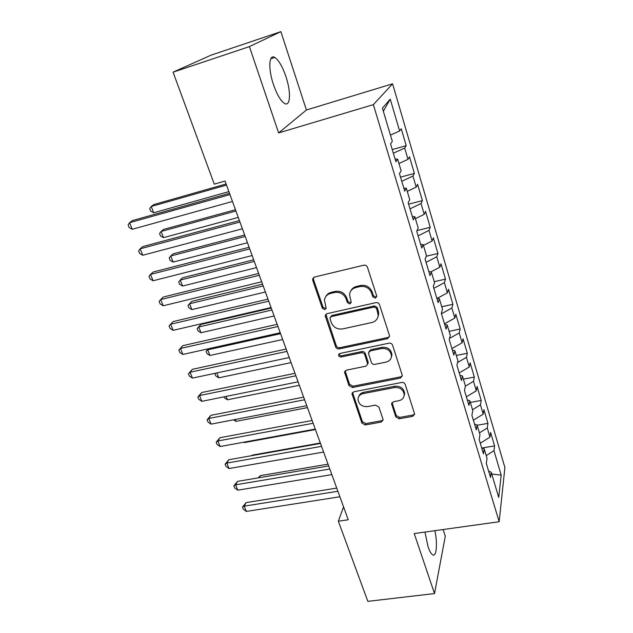 <?xml version="1.0" encoding="UTF-8"?>
<svg xmlns="http://www.w3.org/2000/svg" width="633" height="633" viewBox="0 0 633 633"><rect width="100%" height="100%" fill="white"/><g stroke="black" fill="none" stroke-linecap="round" stroke-linejoin="round"><path stroke-width="0.95" d="M375.337 298.143L376.762 296.513L376.675 295.84L367.457 267.245C366.76 265.631 365.534 264.95 363.793 265.195L314.506 277.048L312.607 279.113L312.734 280.348L322.339 308.239L324.832 309.632L326.161 308.184L324.436 300.105C325.006 296.64 327.055 294.408 330.568 293.427L334.62 292.478C340.048 291.773 343.885 293.918 346.124 298.918L347.335 302.534L349.843 303.943L351.228 302.4L349.519 294.622C350.033 290.951 352.154 288.585 355.873 287.532L359.995 286.567C365.526 285.839 369.395 288.007 371.611 293.063L372.797 296.727L375.337 298.143M350.761 291.038C351.877 288.664 353.776 287.137 356.45 286.456L360.565 285.491C366.072 284.771 369.933 286.923 372.149 291.971L373.328 295.619L375.86 297.035L376.754 296.553M313.406 277.618L313.43 279.303L322.996 307.124L325.481 308.516L326.161 308.2M325.813 296.529C326.929 294.369 328.725 292.976 331.209 292.343L335.253 291.402C340.665 290.689 344.487 292.834 346.726 297.819L347.928 301.427L350.437 302.827L351.22 302.439M424.957 532.068L428.066 546.754C429.625 551.319 431.184 554.025 432.75 554.872C436.548 557.087 437.648 543.494 434.911 530.676M285.934 76.625C282.46 66.536 278.749 60.143 274.793 57.461C268.89 53.639 268.02 68.831 273.488 84.648C277.032 94.713 280.712 100.979 284.526 103.448C290.507 107.096 291.156 91.967 285.934 76.625M395.76 416.87L399.201 418.801L412.661 416.356L414.67 414.164L405.215 384.429C404.566 382.949 403.395 382.292 401.702 382.467L353.887 391.772L351.995 393.773L361.878 423.058L365.281 424.965L381.161 422.076L383.092 420.027L382.973 419.204L378.89 407.043L375.448 405.112L367.512 406.608C361.767 406.79 358.594 404.265 357.993 399.027C358.357 396.171 360.058 394.367 363.105 393.623L394.549 387.546C400.214 387.277 403.427 389.706 404.202 394.834C403.933 397.943 402.145 399.906 398.853 400.705L393.576 401.702L391.605 403.838L395.76 416.87L396.203 415.509L399.637 417.432L413.064 414.987L414.67 414.022M348.253 519.764L225.039 181.054L214.278 184.14L173.07 72.186L249.418 46.613L278.631 132.922L373.367 104.643L499.168 521.727L414.211 533.564L434.515 593.564L367.836 601.35L338.346 521.228L348.253 519.764M387.546 338.663L389.572 336.376L389.453 335.506L379.515 304.663C378.827 303.096 377.624 302.424 375.899 302.637L327.079 313.659L325.18 315.717L335.672 346.947C336.352 348.435 337.524 349.092 339.177 348.902L387.546 338.663L388.029 337.468L389.564 336.527M392.563 345.159L402.2 375.068L402.311 375.86L400.293 378.099L352.423 387.499L348.973 385.568L344.566 372.164L346.465 370.147L365.771 366.222L367.718 364.094L364.782 354.749C364.11 353.246 362.931 352.597 361.261 352.779L341.1 356.98C339.549 357.044 338.702 356.347 338.568 354.891L339.897 353.475L389.002 343.165C390.703 342.975 391.89 343.64 392.563 345.159M373.367 104.643L392.579 83.809L504.905 467.581L499.168 521.727M392.254 149.562L406.22 145.653L401.235 128.728L399.637 130.991L390.237 99.144L382.419 108.196L392.325 141.341L390.545 143.865L395.918 161.779L397.627 159.097L401.132 170.815L399.455 173.6L404.716 191.142L406.323 188.199L409.749 199.664L408.182 202.718L413.333 219.896L414.837 216.692L418.191 227.927L416.728 231.227L421.768 248.049L423.176 244.599L426.468 255.605L425.099 259.142L430.036 275.624L431.35 271.945L434.57 282.729L433.296 286.496L438.131 302.637L439.357 298.744L442.514 309.308L441.328 313.295L446.067 329.113L447.199 325.006L450.3 335.363L449.193 339.557L453.845 355.066L454.898 350.745L457.928 360.905L456.915 365.296L461.465 380.504L462.438 375.986L465.413 385.948L464.472 390.537L468.942 405.444L469.836 400.744L472.756 410.508L471.894 415.28L476.277 429.902L477.092 425.028L479.949 434.61L479.165 439.555L483.462 453.893L484.205 448.844L487.014 458.252L486.302 463.364L490.52 477.432L491.192 472.218L488.644 471.166M406.22 145.653L404.677 148.067L408 159.334L398.94 163.496M400.515 177.137L414.386 173.41L409.504 156.818L408 159.334M414.386 173.41L412.938 176.061L416.197 187.107L407.264 191.356M408.625 204.182L422.393 200.614L417.606 184.353L416.197 187.107M422.393 200.614L421.032 203.502L424.229 214.326L415.43 218.662M417.012 230.586L430.242 227.294L425.55 211.351L424.229 214.326M430.242 227.294L428.976 230.404L432.11 241.023L423.43 245.438M426.215 256.262L437.941 253.461L433.344 237.826L432.11 241.023M437.941 253.461L436.762 256.784L439.832 267.197L430.899 271.881M434.262 281.693L445.497 279.129L440.987 263.787L439.832 267.197M445.497 279.129L444.39 282.658L447.404 292.865L437.253 298.349M441.747 306.752L452.911 304.307L448.48 289.257L447.404 292.865M452.911 304.307L451.883 308.034L454.834 318.043L444.477 323.811M449.098 331.336L460.183 329.018L455.831 314.245L454.834 318.043M460.183 329.018L459.226 332.926L462.13 342.754L451.907 348.601M456.306 355.469L467.312 353.261L463.047 338.766L462.13 342.754M467.312 353.261L466.434 357.352L469.282 366.998L459.194 372.924M463.388 379.159L474.323 377.062L470.129 362.836L469.282 366.998M474.323 377.062L473.516 381.327L476.309 390.798L466.355 396.796M470.335 402.422L481.199 400.428L477.084 386.462L476.309 390.798M481.199 400.428L480.455 404.867L483.201 414.156L473.373 420.225M477.155 425.257L487.948 423.374L483.913 409.662L483.201 414.156M487.948 423.374L487.275 427.971L489.966 437.094L480.265 443.227M482.006 447.998L494.579 445.909L490.615 432.442L489.966 437.094M494.579 445.909L493.969 450.656L501.194 475.146L498.725 497.427L491.192 472.218M484.205 448.844L481.658 447.871M493.969 450.656L486.231 455.618M501.194 475.146L491.722 473.99M477.092 425.028L474.544 424.126M487.275 427.971L479.434 432.877M469.836 400.744L467.289 399.921M480.455 404.867L472.519 409.717M462.438 375.986L459.898 375.25M473.516 381.327L465.366 386.193M454.898 350.745L452.358 350.096M466.434 357.352L457.556 362.519M447.199 325.006L444.667 324.444M459.226 332.926L449.493 338.433M439.357 298.744L436.825 298.27M451.883 308.034L441.462 313.762M431.35 271.945L428.826 271.573M444.39 282.658L433.834 288.3M423.176 244.599L420.66 244.33M436.762 256.784L426.056 262.339M414.837 216.692L412.32 216.526M428.976 230.404L418.12 235.864M406.323 188.199L403.814 188.143M421.032 203.502L410.026 208.858M397.627 159.097L395.134 159.16M412.938 176.061L401.765 181.307M404.677 148.067L393.338 153.194M343.561 506.883L338.346 521.228M434.515 593.564L445.292 536.191L443.124 529.536M278.631 132.922L306.412 110L280.878 31.65L249.418 46.613M280.878 31.65L211.098 55.142L173.07 72.186M306.412 110L392.579 83.809M390.237 99.144L383.337 111.266M399.637 130.991L390.442 135.058M325.876 314.3L336.281 345.745C336.962 347.232 338.133 347.889 339.779 347.699L388.029 337.468M376.588 308.429L374.063 307.021L331.249 316.619L329.912 318.075L331.281 322.585C333.504 327.451 337.278 329.564 342.619 328.923L371.777 322.545C375.646 321.493 377.79 319.056 378.218 315.242L376.588 308.429L377.102 307.306L374.586 305.897L374.063 307.021M330.537 316.959L331.882 315.487L374.586 305.897M377.798 317.386L378.732 314.095L378.336 311.112L377.822 312.243M377.102 307.306L378.336 311.112M345.159 370.851L349.535 384.286L352.985 386.217L400.736 376.817L402.311 375.852M367.718 364.165L368.121 361.934L365.312 353.523C364.648 352.027 363.477 351.37 361.807 351.56L341.693 355.762L341.1 356.98M339.161 353.807C339.375 355.192 340.222 355.841 341.693 355.762M386.09 362.092C389.358 361.253 391.154 359.251 391.463 356.094C390.727 350.729 387.459 348.205 381.659 348.522L370.376 350.88L368.406 353.04L371.342 362.408C372.006 363.904 373.177 364.553 374.855 364.379L386.09 362.092M391.273 357.408L391.93 354.86C391.202 349.503 387.942 346.987 382.15 347.311L381.659 348.522M368.944 351.703L370.898 349.661L382.15 347.311M392.056 402.588L396.203 415.509M404.099 395.823L404.629 393.512C403.862 388.401 400.649 385.972 395 386.241L394.549 387.546M358.721 396.622C359.433 394.335 361.071 392.903 363.635 392.318L395 386.241M351.995 393.773L352.534 392.515L362.408 421.697L365.803 423.596L381.636 420.716L383.092 419.893M226.108 183.981L153.795 204.578L151.24 206.493L153.716 212.775L228.885 191.617M226.511 185.089L151.24 206.493L149.736 208.653L150.725 211.161L153.716 212.775M229.502 193.318L132.424 220.577L129.591 222.697L229.961 194.568M132.257 229.273L129.156 227.532L128.095 224.913L129.591 222.697L132.257 229.273L232.469 201.476M235.476 209.729L163.559 229.423L161.083 231.472L163.52 237.644L238.269 217.42M235.943 211.011L161.083 231.472L159.556 233.522L160.529 235.99L163.52 237.644M244.662 235.001L173.141 253.825L170.752 256.001L173.141 262.062L247.479 242.74M245.193 236.457L170.752 256.001L169.201 257.947L170.158 260.361L173.141 262.062M239.416 220.561L142.892 246.554L140.154 248.816L239.939 222.009M142.765 255.265L139.671 253.485L138.635 250.905L140.154 248.816L142.765 255.265L242.407 228.79M249.125 247.274L153.162 272.032L150.519 274.437L249.726 248.911M153.083 280.767L149.989 278.931L148.969 276.415L150.519 274.437L153.083 280.767L252.14 255.558M253.691 259.807L182.557 277.784L180.247 280.087L182.597 286.045L256.523 267.601M254.276 261.429L180.247 280.087L178.68 281.93L179.614 284.304L182.597 286.045M262.553 284.162L191.807 301.324L189.576 303.753L191.878 309.6L265.401 292.003M263.193 285.942L189.576 303.753L187.985 305.486L188.903 307.82L191.878 309.6M258.652 273.464L163.243 297.035L160.687 299.575L259.316 275.284M163.203 305.786L160.117 303.911L159.112 301.435L160.687 299.575L163.203 305.786L261.69 281.796M267.996 299.148L173.133 321.572L170.665 324.246L268.724 301.15M173.133 330.339L170.055 328.424L169.066 325.995L170.665 324.246L173.133 330.339L271.051 307.535M271.248 308.081L200.898 324.452L198.73 326.992L201.001 332.736L274.113 315.962M271.953 310.012L198.73 326.992L197.124 328.63L200.898 324.452M201.001 332.736L198.026 330.924L197.124 328.63M277.167 324.341L182.842 345.658L180.46 348.459L277.95 326.509M182.882 354.44L179.804 352.486L178.838 350.096L180.46 348.459L182.882 354.44L280.229 332.776M178.838 350.096L182.842 345.658M280.554 333.654L207.735 349.827L209.958 355.477L282.674 339.494M208.613 348.712L206.105 351.37L208.36 348.767M209.958 355.477L206.999 353.625L206.105 351.37M286.156 349.06L192.377 369.308L190.074 372.228L287.002 351.394M192.448 378.099L189.378 376.105L188.428 373.763L190.074 372.228L192.448 378.099L289.241 357.542M188.428 373.763L192.377 369.308M216.834 372.916L218.765 377.822L291.085 362.606M218.765 377.822L215.806 375.939L214.935 373.723L215.283 373.248M214.935 373.723L215.529 373.193M294.978 373.32L201.737 392.523L199.514 395.562L295.88 375.804M201.84 401.33L198.778 399.296L197.844 396.994L199.514 395.562L201.84 401.33L298.08 381.834M197.844 396.994L201.737 392.523M226.1 396.416L227.421 399.779L299.346 385.315M227.421 399.779L224.47 397.864L224.058 396.828M303.634 397.12L210.924 415.327L208.779 418.476L304.6 399.763M211.066 424.142L208.012 422.076L207.094 419.814L208.779 418.476L211.066 424.142L306.752 405.682M207.094 419.814L210.924 415.327M235.191 419.489L235.935 421.364L307.456 407.62M235.935 421.364L233.561 419.798M312.14 420.494L219.96 437.727L217.879 440.979L313.153 423.271M220.134 446.542L217.079 444.445L216.185 442.23L217.879 440.979L220.134 446.542L315.266 429.079M216.185 442.23L219.96 437.727M244.116 442.143L244.298 442.594L315.432 429.546M244.298 442.594L243.737 442.214M320.48 443.432L228.829 459.732L226.82 463.087L321.548 446.352M229.035 468.555L225.989 466.426L225.103 464.242L226.82 463.087L229.035 468.555L323.621 452.057M225.103 464.242L228.829 459.732M320.33 443.005L252.243 455.127L251.966 455.618M251.752 455.657L252.243 455.127M328.677 465.959L237.541 481.357L235.611 484.807L329.785 469.013M237.779 490.179L234.74 488.019L233.878 485.875L235.611 484.807L237.779 490.179L331.827 474.615M233.878 485.875L237.541 481.357M328.021 464.163L260.305 475.644L259.229 477.693M258.272 477.852L260.305 475.644M336.724 488.09L246.11 502.602L244.243 506.147L337.88 491.271M246.372 511.424L243.341 509.241L242.494 507.136L244.243 506.147L246.372 511.424L339.881 496.77M242.494 507.136L246.11 502.602M372.149 291.971L371.611 293.063M360.565 285.491L359.995 286.567M356.45 286.456L355.873 287.532M347.928 301.427L347.335 302.534M346.726 297.819L346.124 298.918M335.253 291.402L334.62 292.478M331.209 292.343L330.568 293.427M322.996 307.124L322.339 308.239M313.43 279.303L312.734 280.348M373.328 295.619L372.797 296.727M339.779 347.699L339.177 348.902M336.281 345.745L335.672 346.947M325.955 315.717L325.307 316.848M331.882 315.487L331.249 316.619M400.736 376.817L400.293 378.099M352.985 386.217L352.423 387.499M349.535 384.286L348.973 385.568M345.278 371.895L344.692 373.154M368.121 361.934L367.599 363.176M365.312 353.523L364.782 354.749M361.807 351.56L361.261 352.779M370.898 349.661L370.376 350.88M392.175 403.3L391.724 404.637M363.635 392.318L363.105 393.623M381.636 420.716L381.161 422.076M365.803 423.596L365.281 424.965M362.408 421.697L361.878 423.058M352.676 393.409L352.122 394.715M413.064 414.987L412.661 416.356M399.637 417.432L399.201 418.801M270.789 58.766L274.793 57.461M313.295 278.069L312.607 279.113M325.821 314.585L325.18 315.717M378.732 314.095L378.218 315.242M345.151 370.914L344.566 372.164M368.248 362.851L367.718 364.094M339.059 353.894L338.568 354.891M391.93 354.86L391.463 356.094M392.009 402.659L391.605 403.838M404.629 393.512L404.202 394.834"/></g></svg>
